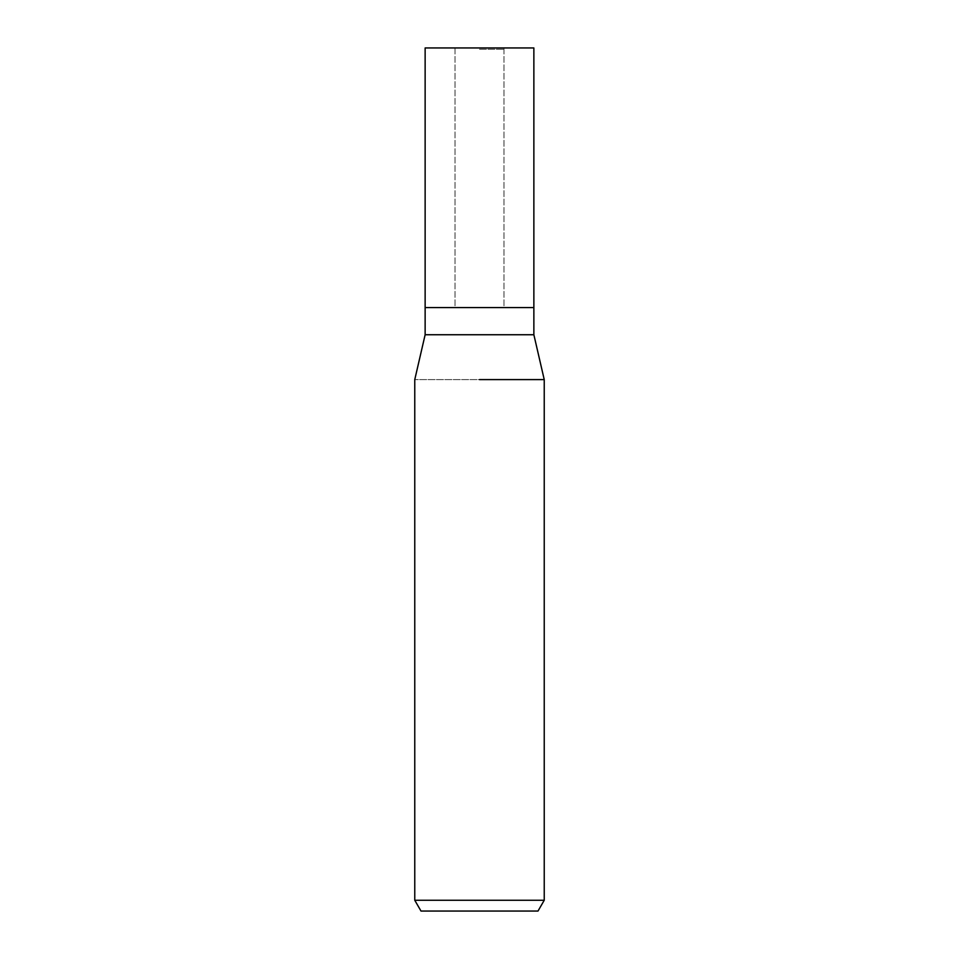 <?xml version="1.0" encoding="UTF-8"?>
<svg xmlns="http://www.w3.org/2000/svg" width="959" height="959" viewBox="0 0 959 959"><rect width="100%" height="100%" fill="white"/><g stroke="black" fill="none" stroke-linecap="round" stroke-linejoin="round"><path stroke-width="0.72" stroke-dasharray="4.79 3.6" d="M479.5 307.419L503.966 307.419L479.5 307.419M479.5 49.305L503.966 49.305L479.5 49.305M533.863 334.739L425.137 334.739M533.863 307.563L425.137 307.563L533.863 307.563M544.232 379.596L414.767 379.596L544.232 379.596M544.232 900.261L414.767 900.261M537.999 911.05L421.001 911.05M533.863 47.95L425.137 47.95M479.5 47.95L503.966 47.95L479.5 47.95M503.966 49.305L503.966 307.419L533.803 307.563M455.034 49.305L455.034 307.419L425.197 307.563M455.034 47.95L455.034 307.563M503.966 47.95L503.966 307.563"/><path stroke-width="1.44" d="M533.863 334.739L533.863 307.563L479.5 307.563L533.863 307.563L533.863 47.95L425.137 47.95L425.137 307.563L479.5 307.563L425.137 307.563L425.137 334.739L533.863 334.739L544.232 379.596L544.232 900.261L414.767 900.261L421.001 911.05L537.999 911.05L544.232 900.261M479.5 379.596L544.232 379.596L479.5 379.596M425.137 334.739L414.767 379.596L414.767 900.261"/></g></svg>
